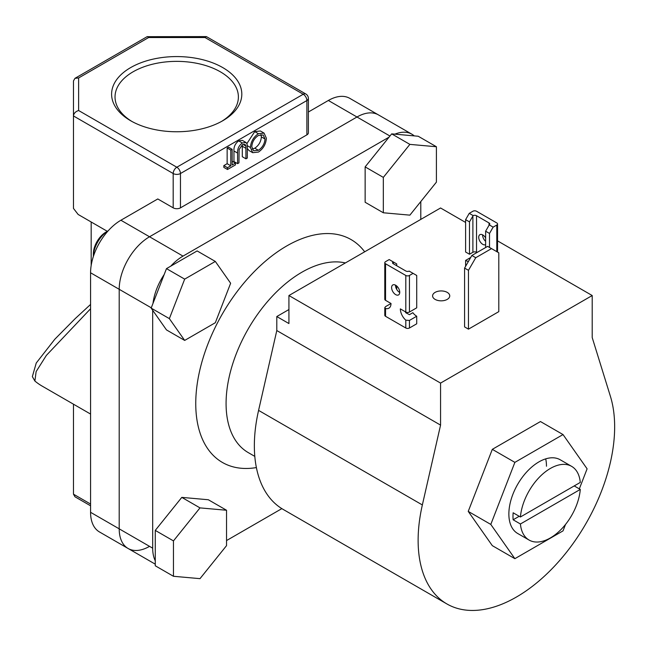 <?xml version="1.0" encoding="UTF-8"?>
<svg xmlns="http://www.w3.org/2000/svg" width="647" height="647" viewBox="0 0 647 647"><rect width="100%" height="100%" fill="white"/><g stroke="black" fill="none" stroke-linecap="round" stroke-linejoin="round"><path stroke-width="0.97" d="M520.423 516.985L580.286 482.419A42.548 24.562 120 0 0 571.624 466.358A42.548 24.562 120 0 0 540.261 476.305A42.548 24.562 120 0 0 520.423 516.985L513.144 512.78A42.548 24.562 120 0 0 512.99 516.371A42.548 24.562 120 0 0 513.144 519.784L520.423 523.989A42.548 24.562 120 0 0 529.076 540.051A42.548 24.562 120 0 0 560.448 530.103A42.548 24.562 120 0 0 580.286 489.423L574.221 485.921M345.385 262.941A107.224 61.91 120 0 0 266.887 302.319A107.224 61.91 120 0 0 226.078 403.542A107.224 61.91 120 0 0 248.286 452.625L254.797 456.386M256.382 467.579A128.672 74.292 -60 0 1 195.75 403.542A128.672 74.292 -60 0 1 262.375 263.855A128.672 74.292 -60 0 1 364.673 251.796M152.684 310.285L152.684 548.171A42.888 24.764 120 0 0 155.264 560.812M414.234 135.886A42.888 24.764 120 0 0 411.904 134.212L378.422 114.883A42.888 24.764 120 0 0 356.982 117.002L149.53 236.77A42.888 24.764 120 0 0 119.202 289.306L119.202 528.842A42.888 24.764 120 0 0 128.09 548.478A42.888 24.764 120 0 0 149.53 546.351M226.539 540.56L281.849 508.623M420.793 219.406L420.793 201.565M411.904 134.212A42.888 24.764 120 0 0 394.88 134.155M389.033 137.164L183.012 256.107A42.888 24.764 120 0 0 170.776 266.143M164.184 274.538A42.888 24.764 120 0 0 153.007 303.346M520.423 523.989L580.286 489.423M513.144 519.784L519.209 516.282M571.624 466.358L560.221 459.774A42.548 24.562 120 0 0 527.434 471.17A42.548 24.562 120 0 0 508.865 513.993A42.548 24.562 120 0 0 517.673 533.468L529.076 540.051M579.324 488.873L587.104 468.824L563.027 434.566L514.875 462.37L490.798 524.426L514.875 558.676L563.027 530.872L565.518 524.458M563.027 434.566L540.463 421.545L492.31 449.341L468.234 511.397L492.31 545.647L514.875 558.676M546.472 466.228A42.548 24.562 120 0 0 545.704 458.869M514.875 462.37L492.31 449.341M490.798 524.426L468.234 511.397M475.747 257.716L468.468 270.317L468.468 329.153L498.797 311.644L498.797 252.807L487.636 246.37L471.865 255.468L475.747 257.716L491.518 248.61M468.468 270.317L464.586 268.076L464.586 326.913L468.468 329.153M464.586 268.076L471.865 255.468M447.239 292.387A8.581 4.95 0 0 0 437.89 291.312A8.581 4.95 0 0 0 432.592 295.889A8.581 4.95 0 0 0 435.107 299.391A8.581 4.95 0 0 0 444.457 300.459A8.581 4.95 0 0 0 449.746 295.889A8.581 4.95 0 0 0 447.239 292.387M497.551 240.886L592.207 295.533L592.207 337.564L610.42 396.368A138.968 80.236 -60 0 1 614.65 426.866A138.968 80.236 -60 0 1 553.994 566.715A138.968 80.236 -60 0 1 446.899 603.942L283.127 509.391A138.968 80.236 -60 0 1 254.352 445.775A138.968 80.236 -60 0 1 258.582 410.392L276.795 330.552L440.567 425.111L440.567 383.089L288.926 295.533L288.926 323.549L276.795 316.545L276.795 330.552M446.899 603.942A138.968 80.236 -60 0 1 418.124 540.326A138.968 80.236 -60 0 1 422.354 504.943L440.567 425.111M288.926 309.541L276.795 316.545M592.207 295.533L440.567 383.089M465.614 222.447L440.567 207.986L288.926 295.533M409.875 215.144L436.41 182.13L436.41 146.748L418.213 136.242L391.678 133.872L365.134 166.886L365.134 202.268L383.331 212.774L409.875 215.144M436.41 146.748L409.875 144.378L391.678 133.872M409.875 144.378L383.331 177.391L365.134 166.886M383.331 177.391L383.331 212.774M181.799 497.381L155.264 530.394L155.264 565.777L173.461 576.283L199.996 578.653L226.539 545.639L226.539 510.257L208.342 499.751L181.799 497.381L199.996 507.887L173.461 540.9L155.264 530.394M173.461 540.9L173.461 576.283M226.539 510.257L199.996 507.887M93.362 253.931L93.362 256.487A21.27 12.285 120 0 1 108.195 230.801L105.979 232.079A17.841 10.303 -60 0 0 93.362 253.931M215.322 261.437L197.125 250.931L166.481 268.626L151.163 308.118L166.481 329.913L184.678 340.419L215.322 322.724L230.639 283.24L215.322 261.437L184.678 279.132L166.481 268.626M184.678 279.132L169.36 318.623L151.163 308.118M169.36 318.623L184.678 340.419M130.67 120.754A65.104 37.591 180 0 1 130.67 120.746A65.104 37.591 180 0 1 130.67 67.587A65.104 37.591 180 0 1 222.746 67.587A65.104 37.591 180 0 1 222.746 120.746A65.104 37.591 180 0 1 130.67 120.754M221.5 121.45A61.675 35.609 0 0 0 238.387 96.969A61.675 35.609 0 0 0 220.32 71.793A61.675 35.609 0 0 0 153.104 64.077A61.675 35.609 0 0 0 115.029 96.969A61.675 35.609 0 0 0 131.915 121.45M235.451 163.101L235.451 164.896L227.485 169.498L223.846 167.395L223.846 165.6L227.146 163.691L227.146 147.977L228.504 147.192L232.152 149.295L232.152 165.009L235.451 163.101L232.152 161.192M245.949 158.83L245.892 146.044L245.076 144.402L242.382 144.734L239.107 149.57L238.953 162.874L237.595 163.659L237.595 153.08C237.295 149.012 238.872 145.64 242.302 142.979L245.989 142.477L247.041 143.941L247.316 147.467L247.316 158.046L245.949 158.83L242.31 156.728L242.302 144.782M237.595 163.659L233.955 161.556L233.955 150.986C233.656 146.909 235.233 143.537 238.662 140.876L242.35 140.375L245.989 142.477M246.911 143.577L254.732 131.6L260.434 131.001L264.073 133.104L266.362 138.215C265.957 144.071 263.329 148.681 258.493 152.045L252.726 152.692L250.421 147.5C250.858 141.628 253.503 137.027 258.371 133.703L264.073 133.104M252.726 152.692L249.087 150.597L247.316 148.527M180.464 207.849L306.88 134.867L306.88 100.544L180.464 173.525L180.464 207.849A5.144 2.968 180 0 1 173.186 207.849L173.186 173.525L73.467 115.95L73.467 208.407L78.141 214.464L107.313 231.311L91.178 221.994L91.178 265.456M90.572 308.748L46.374 355.389L36.135 371.588L34.889 381.034A152.692 88.154 120 0 0 42.128 386.097L90.572 414.064M73.467 404.189L73.467 494.171L74.979 496.783L90.572 505.792M328.352 100.471A42.888 24.764 -60 0 1 349.792 98.352L378.422 114.883A42.888 24.764 120 0 0 356.982 117.002L328.352 100.471L308.384 112.004M128.09 548.478L99.46 531.947A42.888 24.764 -60 0 1 90.572 512.311L119.202 528.842A42.888 24.764 120 0 0 128.09 548.478L155.264 564.168M389.939 136.032L356.982 117.002L149.53 236.77A42.888 24.764 120 0 0 119.202 289.306L90.572 272.775L90.572 512.311M90.572 272.775A42.888 24.764 -60 0 1 120.9 220.239L183.012 256.107M173.186 207.849L157.779 198.952L120.9 220.239M308.384 98.441A5.144 5.144 0 0 0 305.813 93.985L206.53 36.669L205.026 37.534L148.632 37.534L78.619 77.963L78.619 110.516L176.825 167.225L303.241 94.244A5.144 2.968 -120 0 1 306.88 100.544A5.144 2.968 0 0 0 308.384 98.441L308.384 132.764A5.144 2.968 180 0 1 306.88 134.867M151.277 307.818L119.202 289.306L119.202 528.842L152.684 548.171M34.889 381.034L32.35 376.619L36.24 363.024L54.825 339.222L75.222 318.599L90.572 304.438M78.619 110.516C75.513 111.527 73.798 113.338 73.467 115.95L73.467 80.932L74.979 78.319L147.128 36.669L206.256 36.596M148.632 37.534L147.403 36.596M78.619 77.963L74.979 78.319M258.42 150.282C262.423 147.565 264.615 143.812 265.003 139.008L263.192 134.972L258.42 135.466C254.392 138.135 252.176 141.887 251.78 146.723L253.592 150.791L258.42 150.282L254.781 148.187C258.784 145.47 260.976 141.709 261.364 136.905L260.967 134.544M258.371 133.703L254.732 131.6M250.421 147.5L247.267 145.68M252.176 149.093L254.781 148.187M265.003 139.008L261.364 136.905M242.302 142.979L238.662 140.876M245.892 146.044L243.054 144.41M227.485 169.498L227.485 167.702L230.785 165.794L230.785 150.08L227.146 147.977M230.785 150.08L232.152 149.295M230.785 165.794L227.146 163.691M227.485 167.702L223.846 165.6M485.63 244.631A5.75 3.316 60 0 1 482.783 244.34A5.75 3.316 60 0 1 479.031 239.269A5.75 3.316 60 0 1 479.912 234.667A5.75 3.316 60 0 1 482.783 234.95A5.75 3.316 60 0 1 485.63 237.942M482.605 234.853A5.75 3.316 -120 0 0 485.63 241.347M473.151 215.597L469.496 221.889L465.614 219.648L469.253 213.34L473.151 215.597A2.572 1.488 180 0 1 476.532 215.726L489.027 222.94A2.572 1.488 180 0 1 489.787 223.991A2.572 1.488 180 0 1 489.253 224.889L493.151 227.137L489.512 233.446L489.512 247.453M489.512 233.446L485.63 231.205L485.63 247.526M493.151 227.137L496.791 225.043A2.572 1.488 0 0 0 497.551 223.991A2.572 1.488 0 0 0 496.791 222.94L476.532 211.245A2.572 1.488 0 0 0 472.892 211.245L469.253 213.34M465.614 219.648L465.614 252.007L469.496 254.247L469.496 221.889M476.96 252.532L476.532 252.29A2.572 1.488 0 0 0 472.892 252.29L469.496 254.247M485.63 231.205L489.253 224.889M468.452 261.38A10.295 5.944 60 0 1 465.614 260.409L465.614 266.297M465.614 260.409L470.709 257.466M395.681 285.238A5.75 3.316 -120 0 0 392.802 284.955A5.75 3.316 -120 0 0 391.92 289.557A5.75 3.316 -120 0 0 395.681 294.628A5.75 3.316 -120 0 0 398.552 294.911A5.75 3.316 -120 0 0 399.434 290.301A5.75 3.316 -120 0 0 395.681 285.238M395.503 285.141A5.75 3.316 -120 0 0 399.563 292.387A5.75 3.316 -120 0 0 399.741 292.484M416.725 275.468L416.725 307.826L409.446 312.032L409.446 275.468A2.572 1.488 180 0 1 405.806 275.468L385.547 263.774A2.572 1.488 180 0 1 384.795 262.722A2.572 1.488 180 0 1 385.547 261.671L389.187 259.568L393.085 261.817A2.572 1.488 0 0 0 392.559 262.722A2.572 1.488 0 0 0 393.311 263.774L405.806 270.988A2.572 1.488 0 0 0 409.187 271.117L416.725 275.468M413.085 273.366L409.446 275.468M405.354 311.765A10.295 5.944 -120 0 0 405.806 312.768L409.446 314.66L412.843 312.695A10.295 5.944 -120 0 0 416.725 316.229L409.446 320.435L405.806 320.168A10.295 5.944 -120 0 1 400.347 308.878L405.806 312.032A2.572 1.488 0 0 0 409.446 312.032M384.795 262.722L384.795 299.286A2.572 1.488 0 0 0 385.547 300.329L391.006 303.483A10.295 5.944 -120 0 1 388.879 308.198A10.295 5.944 -120 0 1 385.547 308.473L384.795 307.665L384.795 315.251A2.572 1.488 0 0 0 385.547 316.302L385.547 308.473M405.806 320.168L405.806 327.997L385.547 316.302M393.085 261.817L396.708 263.911L396.708 265.731M396.708 285.99L396.708 289.387M416.725 316.229L416.725 323.799L409.446 327.997L409.446 320.435M384.795 307.665L385.547 306.638L391.006 303.483M405.806 327.997A2.572 1.488 0 0 0 409.446 327.997M258.582 410.392L422.354 504.943M73.467 494.171L90.572 504.045M305.813 93.985A5.144 2.968 120 0 0 303.241 94.244L205.026 37.534M176.825 167.225A5.144 2.968 120 0 0 173.186 173.525A5.144 2.968 180 0 0 180.464 173.525A5.144 2.968 -120 0 0 176.825 167.225M237.595 153.08L233.955 150.986M245.949 148.341L242.31 146.238M496.791 251.659L496.791 225.043M472.892 252.29L472.892 216.001M489.027 225.318L489.027 222.94M476.532 215.726L476.532 252.29M405.806 275.468L405.806 312.032M385.547 300.329L385.547 263.774M393.311 263.774L393.311 261.954M497.551 223.991L497.551 252.087"/></g></svg>
